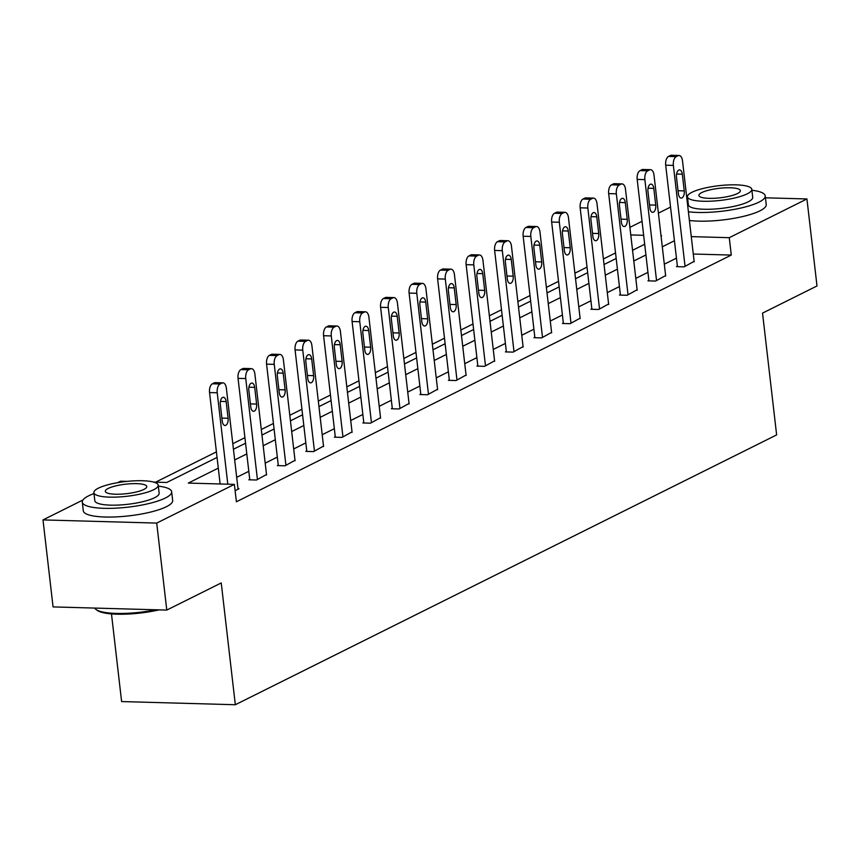 <?xml version="1.0" encoding="UTF-8"?>
<svg xmlns="http://www.w3.org/2000/svg" width="860" height="860" viewBox="0 0 860 860"><rect width="100%" height="100%" fill="white"/><g stroke="black" fill="none" stroke-linecap="round" stroke-linejoin="round"><path stroke-width="1.29" d="M111.477 613.9L121.615 701.567L235.328 704.738L776.634 434.913L762.54 313.115L817 285.961L806.938 198.961L729.269 237.682L691.279 236.618M235.328 704.738L221.235 582.94L166.775 610.084L53.062 606.913L43 519.913L82.936 500.004M117.734 482.654L120.669 481.191L127.151 481.374M615.534 252.915L603.408 258.967M587.025 267.127L574.899 273.179M558.516 281.338L546.39 287.39M530.007 295.55L517.881 301.602M501.498 309.761L489.372 315.813M472.989 323.973L460.863 330.025M444.48 338.184L432.354 344.237M415.971 352.396L403.845 358.448M387.462 366.607L375.336 372.66M358.953 380.819L346.827 386.871M330.444 395.03L318.318 401.082M301.935 409.242L289.809 415.283M273.426 423.453L261.3 429.495M244.917 437.665L232.791 443.706M216.408 451.876L155.628 482.17M629.896 227.352L642.033 221.31M658.405 213.14L670.542 207.099M218.29 468.119L188.286 483.083L234.382 484.373L236.392 501.767L731.279 255.076L693.289 254.023M676.444 258.15L664.318 264.192M647.935 272.362L635.809 278.404M619.426 286.573L607.3 292.615M590.917 300.785L578.791 306.827M562.408 314.996L550.282 321.038M533.899 329.208L521.773 335.25M505.39 343.419L493.264 349.461M476.881 357.62L464.755 363.673M448.372 371.832L436.246 377.884M419.863 386.043L407.737 392.096M391.354 400.255L379.228 406.307M362.845 414.466L350.719 420.519M334.336 428.678L322.21 434.73M305.827 442.889L293.701 448.941M277.318 457.101L265.192 463.153M248.809 471.312L236.683 477.364M235.113 490.684L238.972 488.76L237.994 488.727M249.744 479.342L248.83 479.794L256.517 480.009L266.503 474.516M278.253 465.131L277.339 465.593L285.015 465.798L295.012 460.315M306.762 450.919L305.848 451.382L313.524 451.597L323.521 446.103M335.271 436.708L334.357 437.17L342.033 437.385L352.03 431.892M363.78 422.496L362.866 422.959L370.542 423.174L380.539 417.68M392.289 408.285L391.375 408.747L399.051 408.962L409.048 403.469M420.798 394.073L419.884 394.536L427.56 394.751L437.557 389.257M449.307 379.862L448.393 380.324L456.069 380.539L466.066 375.046M477.816 365.65L476.902 366.113L484.578 366.328L494.575 360.834M506.325 351.45L505.411 351.901L513.087 352.116L523.084 346.623M534.834 337.238L533.92 337.69L541.596 337.905L551.593 332.411M563.343 323.027L562.429 323.478L570.105 323.693L580.102 318.2M591.852 308.815L590.938 309.267L598.614 309.482L608.611 303.988M620.361 294.604L619.447 295.055L627.123 295.27L637.12 289.777M648.87 280.392L647.956 280.844L655.632 281.059L665.629 275.565M677.379 266.181L676.465 266.632L684.141 266.847L694.138 261.354M166.775 610.084L156.713 523.084L43 519.913M765.443 197.811L806.938 198.961M731.279 255.076L729.269 237.682M234.382 484.373L156.713 523.084M674.433 240.746L662.297 246.798M645.924 254.958L633.788 261.01M617.416 269.169L605.279 275.221M588.907 283.381L576.77 289.433M560.397 297.592L548.261 303.644M531.888 311.804L519.752 317.845M503.379 326.015L491.243 332.057M474.87 340.227L462.744 346.268M446.362 354.438L434.236 360.48M417.852 368.65L405.726 374.691M389.344 382.861L377.217 388.903M360.834 397.073L348.708 403.114M332.325 411.284L320.2 417.326M303.817 425.496L291.69 431.537M275.308 439.707L263.181 445.749M246.798 453.919L234.673 459.96M661.061 236.091L661.652 235.79L661.028 235.78M643.645 235.296L630.778 234.93M153.779 482.116L166.765 482.481L217.053 457.423M233.425 449.253L245.562 443.212M261.934 435.042L274.071 429M290.443 420.83L302.58 414.789M318.952 406.619L331.089 400.577M347.462 392.407L359.598 386.366M375.971 378.196L388.107 372.154M404.479 363.984L416.616 357.943M432.988 349.773L445.125 343.731M461.498 335.561L473.634 329.52M490.006 321.35L502.143 315.308M518.515 307.138L530.652 301.097M547.024 292.938L559.161 286.885M575.534 278.726L587.67 272.674M604.042 264.514L616.179 258.462M632.551 250.303L644.688 244.251M227.803 484.191L217.236 392.784A7.192 3.741 91.6 0 1 220.085 384.001L221.912 383.087A7.192 3.741 91.6 0 1 222.912 382.85A7.192 3.741 91.6 0 1 226.374 388.225L238.059 489.211M222.912 382.85L215.236 382.635A7.192 3.741 -88.4 0 0 214.226 382.872L212.399 383.786A7.192 3.741 -88.4 0 0 209.55 392.568L220.128 483.976M220.321 404.49A5.762 2.988 -88.4 0 1 223.406 397.277A5.762 2.988 -88.4 0 1 226.169 401.577L228.104 418.283A5.762 2.988 -88.4 0 1 225.019 425.485A5.762 2.988 -88.4 0 1 222.256 421.196L220.321 404.49M159.165 609.869A43.903 10.019 173.4 0 1 97.137 610.321L95.976 609.45A44.978 10.266 -6.6 0 0 155.886 609.783M94.729 608.074A44.978 10.266 -6.6 0 0 95.976 609.45M93.987 493.586A44.978 10.266 -6.6 0 0 88.558 495.865A44.978 10.266 -6.6 0 0 82.291 502.111A44.978 10.266 -6.6 0 0 115.702 508.174A44.978 10.266 -6.6 0 0 165.389 498.015A44.978 10.266 -6.6 0 0 171.656 491.769A44.978 10.266 -6.6 0 0 158.326 486.137M82.291 502.111L83.302 510.808A44.978 10.266 -6.6 0 0 116.702 516.871A44.978 10.266 -6.6 0 0 166.399 506.712A44.978 10.266 -6.6 0 0 172.666 500.466L171.656 491.769M158.219 485.212L159.143 493.221A32.379 7.396 173.4 0 1 154.639 497.714A32.379 7.396 173.4 0 1 118.852 505.035A32.379 7.396 173.4 0 1 94.804 500.66L93.88 492.662A32.379 7.396 -6.6 0 0 117.927 497.026A32.379 7.396 -6.6 0 0 153.714 489.706A32.379 7.396 -6.6 0 0 158.219 485.212A32.379 7.396 -6.6 0 0 134.171 480.847A32.379 7.396 -6.6 0 0 98.384 488.168A32.379 7.396 -6.6 0 0 93.88 492.662M143.878 489.437A20.866 4.762 -6.6 0 0 146.78 486.534A20.866 4.762 -6.6 0 0 131.279 483.718A20.866 4.762 -6.6 0 0 108.22 488.437A20.866 4.762 -6.6 0 0 105.318 491.339A20.866 4.762 -6.6 0 0 120.819 494.145A20.866 4.762 -6.6 0 0 143.878 489.437M688.398 211.764A44.978 10.266 -6.6 0 0 758.961 202.132A44.978 10.266 -6.6 0 0 765.228 195.886A44.978 10.266 -6.6 0 0 751.898 190.253M689.408 220.461A44.978 10.266 -6.6 0 0 759.971 210.829A44.978 10.266 -6.6 0 0 766.228 204.594L765.228 195.886M751.79 189.329L752.715 197.338A32.379 7.396 173.4 0 1 748.2 201.831A32.379 7.396 173.4 0 1 712.424 209.152A32.379 7.396 173.4 0 1 688.376 204.777L687.452 196.779A32.379 7.396 -6.6 0 0 711.5 201.143A32.379 7.396 -6.6 0 0 747.275 193.822A32.379 7.396 -6.6 0 0 751.79 189.329A32.379 7.396 -6.6 0 0 727.732 184.964A32.379 7.396 -6.6 0 0 691.956 192.285A32.379 7.396 -6.6 0 0 687.452 196.779M737.439 193.554A20.866 4.762 -6.6 0 0 740.352 190.651A20.866 4.762 -6.6 0 0 724.851 187.846A20.866 4.762 -6.6 0 0 701.792 192.554A20.866 4.762 -6.6 0 0 698.89 195.456A20.866 4.762 -6.6 0 0 714.38 198.273A20.866 4.762 -6.6 0 0 737.439 193.554M687.559 197.703A44.978 10.266 -6.6 0 0 686.807 197.972M257.43 479.558L245.745 378.572A7.192 3.741 91.6 0 1 248.594 369.789L250.421 368.875A7.192 3.741 91.6 0 1 251.421 368.639A7.192 3.741 91.6 0 1 254.882 374.014L266.568 475M251.421 368.639L243.735 368.424A7.192 3.741 -88.4 0 0 242.735 368.66L240.907 369.574A7.192 3.741 -88.4 0 0 238.059 378.357L249.798 479.826M248.83 390.279A5.762 2.988 -88.4 0 1 251.915 383.065A5.762 2.988 -88.4 0 1 254.678 387.365L256.613 404.071A5.762 2.988 -88.4 0 1 253.528 411.284A5.762 2.988 -88.4 0 1 250.765 406.984L248.83 390.279M285.928 465.346L274.254 364.361A7.192 3.741 91.6 0 1 277.103 355.578L278.93 354.664A7.192 3.741 91.6 0 1 279.93 354.427A7.192 3.741 91.6 0 1 283.392 359.802L295.066 460.788M279.93 354.427L272.244 354.212A7.192 3.741 -88.4 0 0 271.244 354.449L269.416 355.363A7.192 3.741 -88.4 0 0 266.568 364.145L278.307 465.615M277.339 376.067A5.762 2.988 -88.4 0 1 280.425 368.854A5.762 2.988 -88.4 0 1 283.187 373.154L285.122 389.86A5.762 2.988 -88.4 0 1 282.037 397.073A5.762 2.988 -88.4 0 1 279.274 392.773L277.339 376.067M314.438 451.135L302.763 350.149A7.192 3.741 91.6 0 1 305.612 341.366L307.439 340.452A7.192 3.741 91.6 0 1 308.439 340.216A7.192 3.741 91.6 0 1 311.9 345.591L323.575 446.577M308.439 340.216L300.753 340.012A7.192 3.741 -88.4 0 0 299.753 340.238L297.925 341.151A7.192 3.741 -88.4 0 0 295.077 349.934L306.816 451.403M305.848 361.856A5.762 2.988 -88.4 0 1 308.933 354.642A5.762 2.988 -88.4 0 1 311.696 358.942L313.631 375.648A5.762 2.988 -88.4 0 1 310.546 382.861A5.762 2.988 -88.4 0 1 307.783 378.561L305.848 361.856M342.946 436.923L331.272 335.938A7.192 3.741 91.6 0 1 334.121 327.155L335.948 326.241A7.192 3.741 91.6 0 1 336.948 326.015A7.192 3.741 91.6 0 1 340.399 331.379L352.084 432.365M336.948 326.015L329.262 325.8A7.192 3.741 -88.4 0 0 328.262 326.026L326.435 326.94A7.192 3.741 -88.4 0 0 323.586 335.723L335.325 437.192M334.357 347.644A5.762 2.988 -88.4 0 1 337.442 340.431A5.762 2.988 -88.4 0 1 340.205 344.731L342.14 361.437A5.762 2.988 -88.4 0 1 339.055 368.65A5.762 2.988 -88.4 0 1 336.292 364.35L334.357 347.644M371.456 422.712L359.77 321.726A7.192 3.741 91.6 0 1 362.63 312.943L364.457 312.029A7.192 3.741 91.6 0 1 365.457 311.804A7.192 3.741 91.6 0 1 368.908 317.168L380.593 418.164M365.457 311.804L357.771 311.589A7.192 3.741 -88.4 0 0 356.771 311.815L354.943 312.728A7.192 3.741 -88.4 0 0 352.095 321.511L363.834 422.98M362.866 333.433A5.762 2.988 -88.4 0 1 365.952 326.219A5.762 2.988 -88.4 0 1 368.714 330.519L370.649 347.225A5.762 2.988 -88.4 0 1 367.564 354.438A5.762 2.988 -88.4 0 1 364.801 350.138L362.866 333.433M399.964 408.5L388.279 307.514A7.192 3.741 91.6 0 1 391.139 298.732L392.966 297.818A7.192 3.741 91.6 0 1 393.966 297.592A7.192 3.741 91.6 0 1 397.417 302.957L409.102 403.953M393.966 297.592L386.28 297.377A7.192 3.741 -88.4 0 0 385.28 297.603L383.452 298.517A7.192 3.741 -88.4 0 0 380.604 307.3L392.343 408.769M391.375 319.221A5.762 2.988 -88.4 0 1 394.46 312.008A5.762 2.988 -88.4 0 1 397.223 316.308L399.158 333.013A5.762 2.988 -88.4 0 1 396.073 340.227A5.762 2.988 -88.4 0 1 393.31 335.927L391.375 319.221M428.473 394.288L416.788 293.303A7.192 3.741 91.6 0 1 419.648 284.52L421.475 283.606A7.192 3.741 91.6 0 1 422.475 283.381A7.192 3.741 91.6 0 1 425.926 288.745L437.611 389.741M422.475 283.381L414.789 283.166A7.192 3.741 -88.4 0 0 413.789 283.392L411.962 284.305A7.192 3.741 -88.4 0 0 409.113 293.088L420.852 394.557M419.884 305.01A5.762 2.988 -88.4 0 1 422.969 297.796A5.762 2.988 -88.4 0 1 425.732 302.096L427.667 318.802A5.762 2.988 -88.4 0 1 424.582 326.015A5.762 2.988 -88.4 0 1 421.819 321.715L419.884 305.01M456.983 380.077L445.297 279.091A7.192 3.741 91.6 0 1 448.157 270.309L449.984 269.395A7.192 3.741 91.6 0 1 450.984 269.169A7.192 3.741 91.6 0 1 454.435 274.534L466.12 375.53M450.984 269.169L443.298 268.954A7.192 3.741 -88.4 0 0 442.298 269.191L440.471 270.094A7.192 3.741 -88.4 0 0 437.622 278.877L449.361 380.346M448.393 290.798A5.762 2.988 -88.4 0 1 451.478 283.585A5.762 2.988 -88.4 0 1 454.241 287.885L456.176 304.59A5.762 2.988 -88.4 0 1 453.091 311.804A5.762 2.988 -88.4 0 1 450.328 307.504L448.393 290.798M485.491 365.865L473.806 264.88A7.192 3.741 91.6 0 1 476.655 256.097L478.483 255.183A7.192 3.741 91.6 0 1 479.493 254.958A7.192 3.741 91.6 0 1 482.944 260.322L494.629 361.318M479.493 254.958L471.807 254.743A7.192 3.741 -88.4 0 0 470.807 254.979L468.979 255.882A7.192 3.741 -88.4 0 0 466.131 264.665L477.87 366.134M476.902 276.587A5.762 2.988 -88.4 0 1 479.987 269.373A5.762 2.988 -88.4 0 1 482.75 273.673L484.685 290.379A5.762 2.988 -88.4 0 1 481.6 297.592A5.762 2.988 -88.4 0 1 478.837 293.292L476.902 276.587M514 351.654L502.315 250.668A7.192 3.741 91.6 0 1 505.164 241.886L506.991 240.983A7.192 3.741 91.6 0 1 508.002 240.746A7.192 3.741 91.6 0 1 511.453 246.11L523.138 347.107M508.002 240.746L500.316 240.531A7.192 3.741 -88.4 0 0 499.316 240.768L497.488 241.671A7.192 3.741 -88.4 0 0 494.64 250.453L506.379 351.923M505.411 262.375A5.762 2.988 -88.4 0 1 508.496 255.162A5.762 2.988 -88.4 0 1 511.259 259.462L513.194 276.167A5.762 2.988 -88.4 0 1 510.109 283.381A5.762 2.988 -88.4 0 1 507.346 279.081L505.411 262.375M542.51 337.453L530.824 236.457A7.192 3.741 91.6 0 1 533.673 227.674L535.5 226.771A7.192 3.741 91.6 0 1 536.511 226.535A7.192 3.741 91.6 0 1 539.962 231.91L551.647 332.895M536.511 226.535L528.825 226.32A7.192 3.741 -88.4 0 0 527.825 226.556L525.997 227.459A7.192 3.741 -88.4 0 0 523.149 236.242L534.888 337.711M533.92 248.164A5.762 2.988 -88.4 0 1 537.005 240.95A5.762 2.988 -88.4 0 1 539.768 245.25L541.703 261.956A5.762 2.988 -88.4 0 1 538.618 269.169A5.762 2.988 -88.4 0 1 535.855 264.869L533.92 248.164M571.018 323.242L559.333 222.245A7.192 3.741 91.6 0 1 562.182 213.463L564.009 212.56A7.192 3.741 91.6 0 1 565.02 212.323A7.192 3.741 91.6 0 1 568.471 217.698L580.156 318.684M565.02 212.323L557.334 212.108A7.192 3.741 -88.4 0 0 556.334 212.345L554.507 213.248A7.192 3.741 -88.4 0 0 551.658 222.03L563.397 323.5M562.429 233.952A5.762 2.988 -88.4 0 1 565.514 226.739A5.762 2.988 -88.4 0 1 568.277 231.039L570.212 247.744A5.762 2.988 -88.4 0 1 567.127 254.958A5.762 2.988 -88.4 0 1 564.364 250.658L562.429 233.952M599.528 309.03L587.842 208.034A7.192 3.741 91.6 0 1 590.691 199.251L592.518 198.348A7.192 3.741 91.6 0 1 593.529 198.112A7.192 3.741 91.6 0 1 596.98 203.487L608.665 304.472M593.529 198.112L585.843 197.897A7.192 3.741 -88.4 0 0 584.843 198.133L583.015 199.036A7.192 3.741 -88.4 0 0 580.167 207.819L591.906 309.299M590.938 219.741A5.762 2.988 -88.4 0 1 594.024 212.538A5.762 2.988 -88.4 0 1 596.786 216.827L598.721 233.533A5.762 2.988 -88.4 0 1 595.636 240.746A5.762 2.988 -88.4 0 1 592.873 236.446L590.938 219.741M628.037 294.819L616.351 193.822A7.192 3.741 91.6 0 1 619.2 185.04L621.028 184.137A7.192 3.741 91.6 0 1 622.038 183.9A7.192 3.741 91.6 0 1 625.489 189.275L637.174 290.261M622.038 183.9L614.352 183.685A7.192 3.741 -88.4 0 0 613.352 183.922L611.524 184.835A7.192 3.741 -88.4 0 0 608.676 193.607L620.415 295.087M619.447 205.529A5.762 2.988 -88.4 0 1 622.533 198.327A5.762 2.988 -88.4 0 1 625.295 202.616L627.23 219.322A5.762 2.988 -88.4 0 1 624.145 226.535A5.762 2.988 -88.4 0 1 621.382 222.235L619.447 205.529M656.545 280.607L644.86 179.611A7.192 3.741 91.6 0 1 647.709 170.839L649.537 169.925A7.192 3.741 91.6 0 1 650.547 169.689A7.192 3.741 91.6 0 1 653.998 175.064L665.683 276.049M650.547 169.689L642.861 169.474A7.192 3.741 -88.4 0 0 641.861 169.71L640.034 170.624A7.192 3.741 -88.4 0 0 637.185 179.396L648.924 280.876M647.956 191.328A5.762 2.988 -88.4 0 1 651.041 184.115A5.762 2.988 -88.4 0 1 653.804 188.404L655.739 205.11A5.762 2.988 -88.4 0 1 652.654 212.323A5.762 2.988 -88.4 0 1 649.891 208.023L647.956 191.328M685.054 266.396L673.369 165.4A7.192 3.741 91.6 0 1 676.218 156.627L678.045 155.714A7.192 3.741 91.6 0 1 679.056 155.477A7.192 3.741 91.6 0 1 682.507 160.852L694.192 261.838M679.056 155.477L671.37 155.262A7.192 3.741 -88.4 0 0 670.37 155.499L668.542 156.412A7.192 3.741 -88.4 0 0 665.694 165.195L677.433 266.664M676.465 177.117A5.762 2.988 -88.4 0 1 679.55 169.904A5.762 2.988 -88.4 0 1 682.313 174.193L684.248 190.899A5.762 2.988 -88.4 0 1 681.163 198.112A5.762 2.988 -88.4 0 1 678.4 193.812L676.465 177.117M209.55 392.568L217.236 392.784M212.399 383.786L220.085 384.001M214.226 382.872L221.912 383.087M226.169 401.577L220.407 401.416M228.104 418.283L221.901 418.1M238.059 378.357L245.745 378.572M240.907 369.574L248.594 369.789M242.735 368.66L250.421 368.875M254.678 387.365L248.916 387.204M256.613 404.071L250.41 403.888M266.568 364.145L274.254 364.361M269.416 355.363L277.103 355.578M271.244 354.449L278.93 354.664M283.187 373.154L277.425 372.993M285.122 389.86L278.919 389.688M295.077 349.934L302.763 350.149M297.925 341.151L305.612 341.366M299.753 340.238L307.439 340.452M311.696 358.942L305.934 358.781M313.631 375.648L307.428 375.476M323.586 335.723L331.272 335.938M326.435 326.94L334.121 327.155M328.262 326.026L335.948 326.241M340.205 344.731L334.443 344.57M342.14 361.437L335.938 361.264M352.095 321.511L359.77 321.726M354.943 312.728L362.63 312.943M356.771 311.815L364.457 312.029M368.714 330.519L362.952 330.358M370.649 347.225L364.446 347.053M380.604 307.3L388.279 307.514M383.452 298.517L391.139 298.732M385.28 297.603L392.966 297.818M397.223 316.308L391.461 316.147M399.158 333.013L392.956 332.841M409.113 293.088L416.788 293.303M411.962 284.305L419.648 284.52M413.789 283.392L421.475 283.606M425.732 302.096L419.97 301.935M427.667 318.802L421.464 318.63M437.622 278.877L445.297 279.091M440.471 270.094L448.157 270.309M442.298 269.191L449.984 269.395M454.241 287.885L448.479 287.724M456.176 304.59L449.973 304.418M466.131 264.665L473.806 264.88M468.979 255.882L476.655 256.097M470.807 254.979L478.483 255.183M482.75 273.673L476.988 273.512M484.685 290.379L478.483 290.207M494.64 250.453L502.315 250.668M497.488 241.671L505.164 241.886M499.316 240.768L506.991 240.983M511.259 259.462L505.497 259.301M513.194 276.167L506.991 275.995M523.149 236.242L530.824 236.457M525.997 227.459L533.673 227.674M527.825 226.556L535.5 226.771M539.768 245.25L534.006 245.089M541.703 261.956L535.5 261.784M551.658 222.03L559.333 222.245M554.507 213.248L562.182 213.463M556.334 212.345L564.009 212.56M568.277 231.039L562.515 230.878M570.212 247.744L564.009 247.572M580.167 207.819L587.842 208.034M583.015 199.036L590.691 199.251M584.843 198.133L592.518 198.348M596.786 216.827L591.024 216.666M598.721 233.533L592.518 233.361M608.676 193.607L616.351 193.822M611.524 184.835L619.2 185.04M613.352 183.922L621.028 184.137M625.295 202.616L619.533 202.455M627.23 219.322L621.028 219.15M637.185 179.396L644.86 179.611M640.034 170.624L647.709 170.839M641.861 169.71L649.537 169.925M653.804 188.404L648.042 188.243M655.739 205.11L649.537 204.938M665.694 165.195L673.369 165.4M668.542 156.412L676.218 156.627M670.37 155.499L678.045 155.714M682.313 174.193L676.551 174.032M684.248 190.899L678.045 190.726"/></g></svg>
